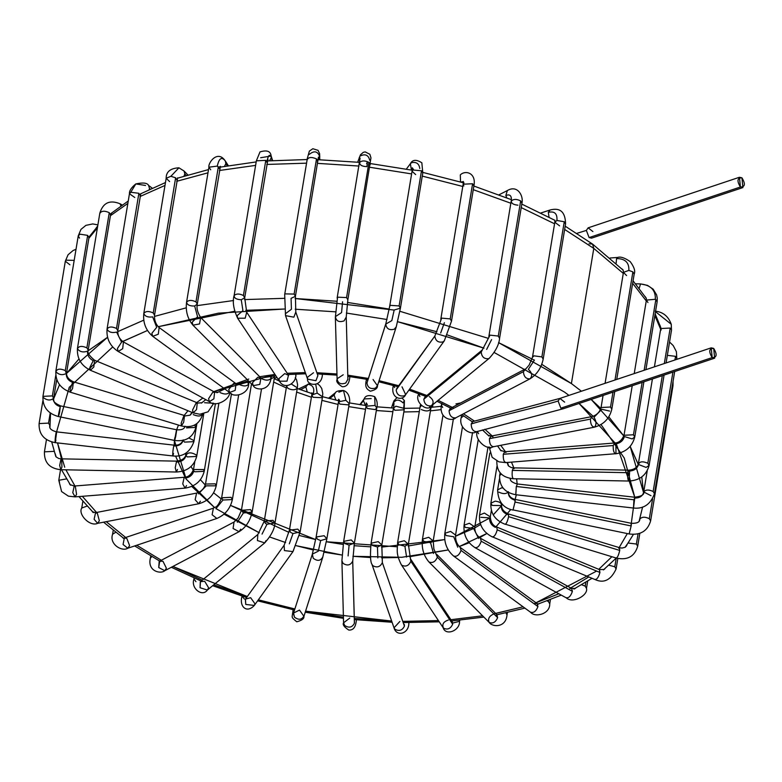 <?xml version="1.0" encoding="UTF-8"?>
<svg xmlns="http://www.w3.org/2000/svg" width="782" height="782" viewBox="0 0 782 782"><rect width="100%" height="100%" fill="white"/><g stroke="black" fill="none" stroke-linecap="round" stroke-linejoin="round"><path stroke-width="1.17" d="M712.177 357.599C716.859 357.589 717.368 354.529 713.692 348.41C709.01 348.43 708.502 351.489 712.177 357.599L711.209 347.853L713.692 348.41L714.66 358.166L712.177 357.599L560.87 408.175L563.353 408.732L560.87 408.175L712.177 357.599M711.209 347.853L559.902 398.419L558.104 401.01L560.87 408.175L558.104 401.01L559.902 398.419L564.653 402.144M471.165 423.991C471.399 429.074 473.218 431.615 476.629 431.625L476.629 431.625C473.218 431.615 471.399 429.074 471.165 423.991C483.677 419.807 545.592 405.193 558.104 401.01C545.592 405.193 483.677 419.807 471.165 423.991L472.963 421.41L471.165 423.991M471.79 421.606L471.223 421.009L471.79 421.606M463.706 415.868L461.175 417.735L463.706 415.868M616.108 263.358L616.568 258.559L617.643 257.454L616.568 258.559L616.108 263.358M616.568 258.559C625.15 258.627 629.246 262.576 628.855 270.406L632.892 271.872L634.173 274.12L632.892 271.872L628.855 270.406C629.246 262.576 625.15 258.627 616.568 258.559M626.558 275.538L623.449 272.351L628.855 270.406L623.449 272.351L605.082 383.327M632.892 271.872L614.984 380.013L632.892 271.872M612.98 392.144L610.517 407.031L611.798 409.279L610.517 407.031L612.98 392.144M609.589 411.078L601.817 409.289L593.968 417.285L601.817 409.289M492.934 436.845L491.135 436.102L489.415 438.673L590.459 419.113C590.478 424.245 591.866 426.904 594.623 427.08C591.866 426.904 590.478 424.245 590.459 419.113L489.415 438.673L491.135 436.102L592.179 416.542L590.459 419.113L592.179 416.542C596.803 415.066 599.765 412.055 601.075 407.51L610.517 407.031L601.075 407.51L603.069 395.457M593.968 417.285C596.392 421.175 596.617 424.44 594.623 427.08M493.589 446.639C490.832 446.454 489.444 443.805 489.415 438.673C489.444 443.805 490.832 446.454 493.589 446.639L493.207 446.776C486.218 450.931 473.863 438.634 477.323 431.459L477.323 431.42M488.124 435.212L491.135 436.102M478.613 433.707L477.323 431.459M639.207 288.382L640.517 283.925L639.207 288.382M640.654 283.954L647.525 285.381L653.205 289.223L656.616 294.902L657.281 298.196L657.124 301.872L655.834 299.623L657.124 301.872L645.903 369.681M640.39 283.954C650.741 285.019 655.727 290.142 655.345 299.301L655.834 299.623L655.345 299.301C655.727 290.142 650.741 285.019 640.39 283.954M647.926 302.507L646.401 300.093L655.345 299.301L646.401 300.093L634.231 373.581M655.834 299.623L644.143 370.267L655.834 299.623M643.889 381.812L634.749 437.03L633.459 434.782L624.026 435.261L633.459 434.782L642.13 382.398L633.459 434.782L634.749 437.03L632.139 438.917L624.359 436.542C623.225 440.618 620.409 443.042 615.913 443.824C620.409 443.042 623.225 440.618 624.359 436.542M615.913 443.824L615.972 453.697C613.948 453.423 613.039 450.696 613.244 445.535L614.72 442.993L613.244 445.535C613.039 450.696 613.948 453.423 615.972 453.697L505.622 462.592L498.945 461.869L492.132 457.275L489.19 447.06M506.003 462.455C503.979 462.182 503.07 459.454 503.276 454.293L504.752 451.752L503.276 454.293L613.244 445.535L503.276 454.293C503.07 459.454 503.979 462.182 506.003 462.455L505.622 462.592M632.227 385.712L624.026 435.261C621.846 440.344 618.748 442.925 614.72 442.993L504.752 451.752L505.944 452.583M500.099 449.455L500.46 450.266L499.933 449.21L500.46 450.266L504.752 451.752M490.617 448.233L489.542 447.079M655.169 311.138C663.058 311.959 668.424 316.339 671.259 324.295L671.484 330.307L671.259 324.295L655.502 311.666M661.201 329.975L660.761 328.528L670.194 328.059L671.464 329.711L670.194 328.059L660.761 328.528L654.417 366.836M670.194 328.059L664.329 363.522L670.194 328.059M664.074 375.067L649.109 465.466L647.819 463.218C642.55 461.038 639.432 461.448 638.464 464.479C639.432 461.448 642.55 461.038 647.819 463.218L662.315 375.653L647.819 463.218L649.109 465.466L646.088 467.411L638.464 464.479L638.386 463.687L652.413 378.967M638.464 464.479C637.301 468.496 634.368 470.676 629.647 471.008C634.368 470.676 637.301 468.496 638.464 464.479M514.097 468.701L513.442 467.861L512.327 470.393L627.878 472.699L512.327 470.393L513.442 467.861L629.002 470.168L627.878 472.699C627.428 477.87 627.829 480.607 629.07 480.91C627.829 480.607 627.428 477.87 627.878 472.699L629.002 470.168C634.31 469.562 637.438 467.401 638.386 463.687M629.647 471.008L629.07 480.91M513.51 478.604C512.269 478.301 511.868 475.564 512.327 470.393C511.868 475.564 512.269 478.301 513.51 478.604L513.227 478.731C501.966 477.538 496.502 471.575 496.844 460.862M507.577 462.641L508.554 465.974L511.164 467.519L513.442 467.861M669.548 342.027L673.224 345.576L676.381 351.607L676.821 358.557L675.531 356.309L667.339 355.351L675.531 356.309L676.821 358.557L676.264 359.534M675.531 356.309L674.925 359.974L675.531 356.309M672.921 372.115L653.156 491.467L654.446 493.725L653.156 491.467L672.921 372.115M650.995 495.71L643.723 491.946C644.485 494.644 641.445 496.404 634.603 497.225L633.381 508.026C643.527 509.17 650.546 504.4 654.446 493.725L674.68 371.528M643.703 492.22C645.277 489.6 648.434 489.346 653.156 491.467C648.434 489.346 645.277 489.6 643.703 492.22C642.54 496.208 639.549 498.144 634.749 498.026C639.549 498.144 642.54 496.208 643.703 492.22M515.876 494.586L516.286 486.482L517.117 484.732L516.286 486.482L633.919 499.776L634.749 498.026L633.508 507.88L633.919 499.776L516.286 486.482L515.749 494.723C504.634 492.582 499.258 486.228 499.639 475.652L501.252 474.058L499.639 475.652L500.109 472.836M634.603 497.225L516.97 483.921L517.117 484.732M672.549 384.353L672.979 385.77L672.549 384.353M652.579 498.945L649.314 518.691L650.604 520.939L649.314 518.691L652.579 498.945M640.018 518.319L639.92 518.955C641.983 516.746 645.111 516.658 649.314 518.691C645.111 516.658 641.983 516.746 639.92 518.955L639.862 519.287M639.92 518.955L639.725 519.766L639.92 518.955M631.074 524.057L631.172 525.954L631.406 523.324L515.27 499.434C510.802 498.398 508.496 495.817 508.349 491.673M631.172 525.954L629.168 533.803L631.172 525.954L515.035 502.064L513.031 509.913L515.035 502.064L631.172 525.954M673.067 381.245L672.979 385.77L650.604 520.939C647.564 531.046 640.438 535.396 629.217 533.969L629.168 533.803M629.217 533.969L513.031 509.913M514.937 500.167C510.343 498.779 508.124 496.013 508.3 491.878C508.124 496.013 510.343 498.779 514.937 500.167L515.035 502.064L515.27 499.434M502.963 487.948L501.526 487.88L497.626 489.903L501.526 487.88L502.963 487.948M508.3 491.878C506.247 494.087 503.119 494.175 498.916 492.152M638.083 533.832L636.392 544.037L637.682 546.286L636.392 544.037L638.083 533.832M628.278 543.04L636.392 544.037L628.278 543.04M626.91 545.044L626.265 546.227L626.91 545.044M618.718 548.299L619.539 547.683L619.735 550.42C618.523 555.474 617.34 557.957 616.177 557.879C617.34 557.957 618.523 555.474 619.735 550.42L619.539 547.683L508.427 513.93L508.623 516.667C507.41 521.721 506.228 524.204 505.064 524.126C506.228 524.204 507.41 521.721 508.623 516.667L619.735 550.42L508.623 516.667L508.427 513.93C503.569 511.692 501.282 508.701 501.594 504.947L501.809 503.618M639.832 533.314L637.682 546.286C634.564 556.52 627.467 560.459 616.382 558.094L616.177 557.879M616.382 558.094L505.064 524.126M507.616 514.546C503.217 512.757 501.115 509.776 501.311 505.602C501.115 509.776 503.217 512.757 507.616 514.546L508.427 513.93M501.311 505.602C501.878 503.246 499.854 501.761 495.221 501.145L490.871 503.168L495.221 501.145C499.854 501.761 501.878 503.246 501.311 505.602L492.152 505.416L490.871 503.168L496.951 466.395M616.245 558.065L614.799 566.755L616.089 569.003L614.799 566.755L616.245 558.065L603.401 569.912M608.875 565.23L614.799 566.755L608.875 565.23M605.072 568.534L604.212 569.443L605.072 568.534M604.828 568.729L604.212 569.443L599.393 569.589L599.941 572.453C598.504 577.419 596.832 579.726 594.916 579.384C596.832 579.726 598.504 577.419 599.941 572.453L599.393 569.589L496.687 527L497.235 529.854C495.788 534.829 494.116 537.136 492.21 536.794C494.116 537.136 495.788 534.829 497.235 529.854L599.941 572.453L497.235 529.854L496.687 527C492.885 525.709 490.754 522.327 490.294 516.834L484.381 513.06L479.562 515.055L484.381 513.06L490.294 516.834L491.34 510.519M617.839 558.475L616.089 569.003C610.908 580.019 603.948 583.558 595.229 579.628L594.916 579.384M595.229 579.628L492.21 536.794M495.368 527.42C491.311 525.289 489.395 522.112 489.63 517.889C489.395 522.112 491.311 525.289 495.368 527.42M489.63 517.889L480.852 517.303M585.826 582.287L585.19 586.138L586.48 588.387L585.19 586.138L585.826 582.287M581.7 584.75L585.19 586.138L581.7 584.75M575.464 588.22L574.545 588.875L575.464 588.22M569.755 588.553L571.613 588.387L572.395 591.358C570.752 596.226 568.631 598.328 566.051 597.663L566.051 597.663C568.631 598.328 570.752 596.226 572.395 591.358L571.613 588.387L480.431 538.251L481.213 541.222C479.562 546.09 477.45 548.192 474.87 547.527L475.192 547.771C466.981 542.405 463.276 534.878 464.068 525.201L469.356 523.246L464.068 525.201L478.222 439.719M572.395 591.358L481.213 541.222L572.395 591.358M474.87 547.527C477.45 548.192 479.562 546.09 481.213 541.222L480.431 538.251C476.443 535.387 474.566 531.633 474.791 526.98L469.356 523.246L474.791 526.98L488.036 446.952M478.574 538.417L473.599 528.388L478.574 538.417M473.599 528.388L465.358 527.449L464.068 525.201M548.671 600.293L548.456 601.612L549.746 603.86L548.456 601.612L548.671 600.293M547.136 600.869L548.456 601.612L547.136 600.869M539.111 603.724L538.299 604.154L539.111 603.724M534.634 603.352L537.078 603.557L537.948 606.588C536.11 611.338 533.617 613.196 530.45 612.159L530.45 612.159C533.617 613.196 536.11 611.338 537.948 606.588L537.078 603.557L460.187 547.4L461.048 550.43C459.22 555.181 456.727 557.038 453.56 556.002L453.56 556.002C456.727 557.038 459.22 555.181 461.048 550.43L537.948 606.588L461.048 550.43L460.187 547.4C456.854 544.36 455.32 540.254 455.564 535.074L450.598 531.408L444.841 533.304L450.598 531.408L455.564 535.074L472.553 432.466M457.734 547.195L453.716 536.755L457.734 547.195M453.716 536.755L446.131 535.553L444.841 533.304L462.445 426.972M505.964 612.893L507.01 614.945L505.964 612.893M489.2 622.433C492.836 623.87 495.641 622.277 497.626 617.653L496.853 614.711L497.626 617.653C495.641 622.277 492.836 623.87 489.2 622.433L489.2 622.433C487.626 618.885 489.151 616.06 493.765 613.958M497.626 617.653L437.363 557.185C435.378 561.808 432.573 563.392 428.937 561.955L428.937 561.955C432.573 563.392 435.378 561.808 437.363 557.185L497.626 617.653M496.375 615.043L497.323 615.102L436.591 554.243L437.363 557.185L433.883 549.042L433.199 540.88L428.692 537.302L422.476 539.101L428.692 537.302L433.199 540.88L430.589 542.757L433.502 553.48L430.589 542.757L423.756 541.359L422.476 539.101L442.964 415.31M459.748 620.224L459.562 621.319L459.376 620.263L459.562 621.319L452.886 623.019M443.541 628.171C447.529 630.038 450.579 628.728 452.67 624.232L452.162 621.631L452.67 624.232C450.579 628.728 447.529 630.038 443.541 628.171L443.111 627.643L443.541 628.171C441.771 624.378 443.394 621.67 448.399 620.038M452.67 624.232L410.863 561.29C408.771 565.777 405.731 567.087 401.743 565.22L401.303 564.692L401.743 565.22C405.731 567.087 408.771 565.777 410.863 561.29L452.67 624.232M452.279 621.807L410.364 558.68L410.863 561.29L408.36 544.213L404.323 540.733L397.637 542.434L404.323 540.733L408.36 544.213L404.91 546.207L406.591 557.097L404.91 546.207L398.928 544.683L397.637 542.434L420.012 407.275L421.107 405.926L420.012 407.275L420.384 405.174M408.36 544.213L430.745 409.054L429.611 406.923L430.745 409.054L431.341 405.878M430.745 408.585L431.214 405.966L430.745 408.585C429.377 411.361 426.229 411.674 421.303 409.524M431.381 407.344L432.69 404.793L431.381 407.344M408.878 622.599L408.859 622.765C409.172 633.86 396.454 637.222 394.011 627.809L399.905 621.426M404.343 624.427L404.431 626.128C402.271 630.478 399.084 631.504 394.871 629.197L394.011 627.809L394.871 629.197C399.084 631.504 402.271 630.478 404.431 626.128L382.359 562.62C380.199 566.97 377.012 567.986 372.799 565.679L371.939 564.291L372.799 565.679C377.012 567.986 380.199 566.97 382.359 562.62L404.431 626.128L382.359 562.62L381.821 544.976L378.234 541.623L371.098 543.197L378.234 541.623L381.821 544.976L377.471 546.989L377.833 557.918L377.471 546.989L372.388 545.445L371.098 543.197L393.473 408.038L395.887 406.2L393.473 408.038L394.04 403.463M381.821 544.976L404.196 409.807L403.688 408.272L395.887 406.2L403.688 408.272L404.196 409.807L394.763 410.286L393.473 408.038L376.934 406.836M403.688 408.272L404.382 400.589L403.062 402.886L404.382 400.589L403.688 408.272M396.806 397.813L394.011 400.775L393.17 402.886L393.698 406.64L393.17 402.886L391.44 407.93M393.004 403.522L391.499 407.94L393.004 403.522C395.584 399.221 398.937 399.016 403.062 402.886M356.426 619.256C355.976 626.861 353.415 630.458 348.733 630.048C344.129 626.988 342.408 624.574 343.572 622.814L344.667 625.483C348.958 628.229 352.203 627.487 354.393 623.274L354.442 622.521L354.393 623.274C352.203 627.487 348.958 628.229 344.667 625.483L343.572 622.814L349.769 618.073M354.393 623.274L352.721 561.124C350.532 565.347 347.296 566.08 342.995 563.333L341.91 560.665L342.995 563.333C347.296 566.08 350.532 565.347 352.721 561.124L354.393 623.274M354.432 622.951L352.721 561.124L354.383 543.138L351.226 539.932L343.66 541.359L351.226 539.932L354.383 543.138L349.095 545.093L348.098 555.924L349.095 545.093L344.95 543.607L343.66 541.359L366.035 406.2L375.067 405.457L366.035 406.2L366.289 402.906L367.403 404.705M354.383 543.138L376.758 407.979L375.067 405.457L376.758 407.979L375.125 409.582L367.325 408.448L366.035 406.2M375.067 405.457L374.656 396.601L375.067 405.457M376.758 407.979C377.833 403.932 377.139 400.14 374.656 396.601C368.899 394.724 365.399 395.506 364.138 398.937L363.435 400.619L365.429 405.487L363.435 400.619L364.138 398.937L371.196 398.585M363.435 400.619L360.355 404.753L363.435 400.619M293.445 613.508L294.452 617.145C298.685 620.312 301.891 619.843 304.061 615.766C301.891 619.843 298.685 620.312 294.452 617.145L293.573 613.02L299.506 610.077L303.924 616.324L322.712 557.429L326.876 538.759L324.139 535.709L316.143 536.98L324.139 535.709L326.876 538.759L320.649 540.567L318.294 551.183L320.649 540.567L317.433 539.228L316.143 536.98L338.518 401.821L345.879 400.316L338.518 401.821L338.635 399.24L339.623 400.462M293.573 613.02L312.35 554.125L313.24 558.25C317.472 561.417 320.679 560.958 322.839 556.872C320.679 560.958 317.472 561.417 313.24 558.25L312.35 554.125L318.294 551.183M326.876 538.759L349.251 403.6L345.879 400.316L349.251 403.6L348.273 404.88L339.808 404.069L338.518 401.821M345.879 400.316L343.513 390.501L345.879 400.316M338.86 392.183L343.513 390.501C338.811 390.501 336.094 391.254 335.37 392.76L334.1 395.037L335.869 400.091L334.1 395.037L335.37 392.76L328.44 398.292M334.1 395.037L329.633 398.595L334.1 395.037M244.385 599.022L242.049 596.158C238.96 606.353 246.584 613.841 254.306 605.444L245.753 604.437L245.47 599.11L250.651 597.683L254.971 603.821L254.306 605.444L292.967 551.593L284.423 550.587L284.14 545.259L284.423 550.587L292.967 551.593L300.132 531.975L297.795 529.111L289.408 530.196L297.795 529.111L300.132 531.975L292.996 533.549L289.311 543.832L292.996 533.549L290.689 532.444L289.408 530.196L311.783 395.037L317.189 393.102L311.783 395.037L311.803 392.877L313.289 393.776M245.353 599.276L245.753 604.437L254.306 605.444M293.631 549.971L292.967 551.593M300.132 531.975L322.507 396.816L317.189 393.102L322.507 396.816L322.028 397.706L313.074 397.285L311.783 395.037M317.189 393.102L315.82 384.695L317.189 393.102M310.249 383.336L307.541 384.402L305.879 386.934L307.297 392.085L305.879 386.934L307.981 384.226L310.249 383.336L298.538 389.006M307.981 384.226C312.82 385.135 314.638 388.165 313.426 393.297M305.879 386.934L300.454 389.7L305.879 386.934M195.93 581.671L193.975 578.993C190.466 588.377 202.401 597.34 207.367 590.058L200.055 587.732L200.466 581.661L204.679 581.27L208.618 587.81L207.367 590.058L264.736 542.894L257.425 540.558L257.835 534.487L257.425 540.558L264.736 542.894C271.237 535.523 274.648 528.896 274.971 522.992L273.006 520.313L264.238 521.213L273.006 520.313L274.971 522.992L266.985 524.263L262.048 534.096L266.985 524.263L265.528 523.461L264.238 521.213L286.671 385.663M200.309 581.798L200.055 587.732L207.367 590.058M265.988 540.636L264.736 542.894M274.971 522.992L297.346 387.833L291.363 384.05L297.346 387.833L297.571 384.578L296.622 379.993L295.293 377.618M297.199 388.263C294.951 390.267 291.852 390.277 287.903 388.302L286.613 386.054M276.945 377.423L274.296 378.283L276.945 377.423M151.825 556.608L150.379 558.143C147.143 571.222 160.652 574.359 164.758 570.733L158.736 567.546L159.694 561.114L162.988 561.329L166.4 568.221L164.758 570.733L239.087 531.682L233.075 528.495L234.033 522.053L233.075 528.495L239.087 531.682C245.831 527.488 250.181 520.959 252.146 512.083L250.543 509.61L241.423 510.304L250.543 509.61L252.146 512.083L243.388 512.972L237.327 522.278L243.388 512.972L241.423 510.304L261.491 389.104M160.281 561.584L159.196 561.32L158.736 567.546L164.758 570.733M240.739 529.16L239.087 531.682M252.146 512.083L274.531 376.856L274.355 375.898L274.521 376.914L270.943 378.918M113.234 530.304L112.588 534.243L115.736 532.278L112.588 534.243C109.05 544.233 121.963 551.965 127.808 548.231L123.067 544.507L124.367 537.918L126.85 538.475L129.607 545.641L127.808 548.231L216.849 518.466L212.108 514.742L213.408 508.153L212.108 514.742L216.849 518.466C225.108 514.947 230.289 508.642 232.371 499.571L231.081 497.323L221.648 497.792L231.081 497.323L232.371 499.571L222.938 500.04L215.891 508.72L222.938 500.04L221.648 497.792L238.647 395.086M122.618 537.508L123.194 538.114L122.618 537.508M127.808 548.231L123.067 544.507L124.367 537.918L123.4 538.299M82.863 501.301L81.748 508.017L87.115 506.071L81.748 508.017C77.721 514.224 89.92 527.088 97.633 523.334L94.114 519.287L95.57 512.66L97.359 513.403L99.353 520.763L97.633 523.334L198.677 503.774L195.148 499.727L196.605 493.1L195.148 499.727L198.677 503.774C208.041 501.203 213.897 495.221 216.233 485.847L215.236 483.823L205.5 484.068L215.236 483.823L216.233 485.847L206.243 485.847L198.403 493.843L206.243 485.847M92.198 511.418L92.862 512.298L92.198 511.418M92.55 511.77L95.57 512.66L94.114 519.287L97.633 523.334M200.397 501.203L198.677 503.774M59.54 482.054L58.797 480.275L66.529 478.897L58.797 480.275L60.546 469.699M69.383 483.452L69.93 484.557L69.383 483.452M75.414 486.863L76.568 494.341L75.092 496.883L72.765 492.67L74.222 486.042L75.414 486.863M69.559 483.726L69.93 484.557L74.222 486.042L72.765 492.67L75.092 496.883L68.415 496.159L61.592 491.565L58.797 480.275M186.536 485.583L185.06 488.124L182.734 483.911L184.19 477.284L182.734 483.911L185.06 488.124C195.265 486.541 201.658 480.95 204.219 471.321L203.476 469.542L193.496 469.542L203.476 469.542L204.219 471.321L194.786 471.79L193.828 470.832C192.695 474.909 189.879 477.333 185.383 478.105C189.879 477.333 192.695 474.909 193.828 470.832M53.958 450.882L54.173 451.595L53.958 450.882M55.16 453.609L56.138 456.952L58.748 458.487L61.035 458.839L59.676 465.466L60.81 469.708L59.676 465.466L61.035 458.839L61.68 459.679L61.934 467.177L60.81 469.708C49.549 468.506 44.095 462.553 44.437 451.84L53.87 451.361L44.437 451.84L46.47 439.533M177.494 469.483L176.37 472.015L175.227 467.773L176.585 461.145L175.227 467.773L176.37 472.015C187.172 471.448 193.946 466.258 196.702 456.434L196.184 454.899C191.023 452.025 187.641 452.201 186.048 455.447C184.894 459.474 181.962 461.654 177.24 461.986C181.962 461.654 184.894 459.474 186.048 455.447C187.641 452.201 191.023 452.025 196.184 454.899L196.702 456.434L187.269 456.913L186.048 455.447M50.224 412.916L48.533 423.111L49.823 425.359L48.533 423.111L50.224 412.916M42.863 400.843L39.1 423.58L48.533 423.111L39.1 423.58C38.719 434.157 44.095 440.51 55.209 442.651L172.842 455.955C182.978 457.099 190.006 452.328 193.907 441.654L193.574 440.364L188.863 437.969L193.574 440.364L193.907 441.654L184.474 442.123L183.164 440.158C182.001 444.137 179.01 446.072 174.21 445.955C173.936 444.499 173.487 446.434 172.861 451.791C173.487 446.434 173.936 444.499 174.21 445.955C179.01 446.072 182.001 444.137 183.164 440.158M49.784 425.525L49.901 424.919M49.843 425.076L49.765 426.18L49.843 425.076M49.823 425.359L49.765 426.18C49.295 428.556 51.514 430.452 56.431 431.85L56.578 432.661C56.304 431.195 55.845 433.14 55.229 438.487C54.926 443.169 55.151 443.707 55.893 440.1C55.151 443.707 54.926 443.169 55.229 438.487C55.845 433.14 56.304 431.195 56.578 432.661L55.209 442.651M173.526 453.394C172.783 457.001 172.558 456.463 172.861 451.791C172.558 456.463 172.783 457.001 173.526 453.394L172.842 455.955M56.431 431.85L174.063 445.154L174.21 445.955M69.95 264.815L65.326 261.208L65.962 260.171L74.182 260.367L65.962 260.171L65.326 261.208L42.951 396.366L52.384 395.897L53.626 398.351C50.429 400.804 46.93 400.482 43.127 397.403M55.757 375.507L52.384 395.897L55.757 375.507M56.744 379.612L53.675 398.146C52.189 400.619 54.496 403.199 60.595 405.907L176.732 429.797C181.668 430.168 184.435 428.976 185.051 426.239M53.626 398.351L52.384 395.897L42.951 396.366C42.502 406.777 47.653 413.512 58.406 416.552L58.64 413.922C58.151 417.568 58.454 417.119 59.569 412.573L60.263 406.63C55.659 405.252 53.45 402.486 53.626 398.351C53.45 402.486 55.659 405.252 60.263 406.63L60.595 405.907M58.64 413.922L60.263 406.63L59.569 412.573C58.454 417.119 58.151 417.568 58.64 413.922M58.406 416.552L174.542 440.442L176.4 430.52L175.706 436.464C174.591 441.009 174.288 441.459 174.777 437.812C174.288 441.459 174.591 441.009 175.706 436.464L176.732 429.797M174.542 440.442C185.764 441.859 192.89 437.519 195.92 427.402L194.542 425.095L195.92 427.402L186.487 427.881M96.235 227.875L97.711 225.978M79.529 238.109L78.239 235.861L80.087 234.18L87.672 235.382L88.962 237.63L87.672 235.382L80.087 234.18L78.239 235.861L55.864 371.02C55.327 381.235 60.126 388.292 70.272 392.193L72.56 388.488L73.43 381.782L72.56 388.488L70.272 392.193L70.077 389.446L72.609 382.398C68.21 380.609 66.118 377.628 66.314 373.454C62.492 375.458 59.041 374.901 55.942 371.802L55.864 371.02M87.672 235.382L65.297 370.541L66.314 373.454L65.297 370.541L87.672 235.382M55.942 371.802C56.91 368.781 60.028 368.361 65.297 370.541C60.028 368.361 56.91 368.781 55.942 371.802M66.314 373.454C66.118 377.628 68.21 380.609 72.609 382.398M70.272 392.193L181.385 425.946L183.672 422.251L184.542 415.535L183.672 422.251L181.385 425.946L181.189 423.209L183.721 416.151L190.016 415.193L191.961 412.358M181.385 425.946C192.46 428.311 199.566 424.372 202.685 414.137L202.704 414.01M202.606 413.355C201.639 416.376 198.52 416.796 193.242 414.607M122.207 204.992L120.066 203.789L120.936 205.881L120.066 203.789C109.793 199.596 103.048 202.714 99.832 213.144L77.457 348.303C76.802 358.283 81.123 365.605 90.419 370.287L93.82 366.993L94.583 360.248L93.82 366.993L90.419 370.287L89.871 367.423L93.254 360.678C89.197 358.537 87.291 355.36 87.516 351.138C83.215 352.672 79.862 351.91 77.467 348.831C78.747 346.006 81.895 345.673 86.89 347.834L88.18 350.082L86.89 347.834L109.265 212.675L110.555 214.923L109.265 212.675C104.602 210.554 101.455 210.788 99.813 213.369C101.455 210.788 104.602 210.554 109.265 212.675L86.89 347.834C81.895 345.673 78.747 346.006 77.467 348.831M87.516 351.138C87.291 355.36 89.197 358.537 93.254 360.678M90.419 370.287L193.125 412.876L196.526 409.582L197.289 402.838L196.526 409.582L193.125 412.876L192.577 410.012L195.969 403.268L202.108 402.691L202.704 402.007M213.427 403.219L204.552 402.72M150.232 189.049L149.479 188.491L149.215 189.527L149.479 188.491L150.232 189.049M152.197 188.13L148.609 185.461L149.479 188.491L148.609 185.461C147.397 182.9 143.135 182.382 135.804 183.917L130.78 192.274L138.883 193.281L140.174 195.529L138.883 193.281L130.78 192.274L135.804 183.917L145.53 185.471M134.768 197.475L129.45 193.76L130.78 192.274L129.45 193.76C129.167 190.896 131.288 187.621 135.804 183.917M138.883 193.281L116.508 328.44L117.799 330.688L116.508 328.44L138.883 193.281M116.606 332.096L121.572 342.135L116.606 332.096C111.963 333.161 108.776 332.194 107.046 329.193L107.046 329.193C108.63 326.573 111.777 326.319 116.508 328.44C111.777 326.319 108.63 326.573 107.046 329.193M129.45 193.76L107.066 328.919C106.274 338.596 109.988 346.123 118.199 351.489L122.686 348.713L123.439 341.959L122.686 348.713L118.199 351.489L117.417 348.518L121.572 342.135M118.199 351.489L209.38 401.625L213.867 398.849L214.62 392.095L213.867 398.849L209.38 401.625L208.599 398.654L212.763 392.271L218.051 392.153M229.507 391.821C227.924 394.451 224.776 394.695 220.045 392.574M186.243 175.412L184.835 173.966L184.014 176.097L184.835 173.966L186.243 175.412M187.866 174.933L184.073 171.033L184.835 173.966L184.073 171.033L178.922 167.798L170.877 176.282L175.618 177.807L176.908 180.055L175.618 177.807L170.877 176.282L178.931 167.798C170.31 168.306 166.067 171.796 166.175 178.286L170.877 176.282L166.175 178.286L143.8 313.474C145.628 311.06 148.775 310.894 153.243 312.966L154.533 315.224L153.243 312.966L175.618 177.807L153.243 312.966C148.775 310.894 145.628 311.06 143.8 313.474C144.885 316.358 147.847 317.502 152.685 316.906L156.703 327.335L152.685 316.906M169.616 181.58L166.175 178.286M143.8 313.445C142.871 322.761 145.853 330.385 152.734 336.319L158.287 334.217L159.147 327.541L158.287 334.217L152.734 336.319L151.864 333.288L156.703 327.335M152.734 336.319L229.625 392.476L235.177 390.374L236.037 383.698L235.177 390.374L229.625 392.476L228.764 389.446L233.593 383.493L237.337 384.109M229.625 392.476C233.065 397.93 248.324 394.842 248.705 384.001L246.692 381.303L248.705 384.001L249.116 381.518M248.715 383.972C246.877 386.386 243.73 386.552 239.272 384.48M227.269 165.852L225.851 163.643L224.502 166.341L225.851 163.643L227.269 165.852M225.343 161.033L225.851 163.643L225.343 161.033C221.765 156.429 219.077 158.111 217.298 166.097L219.644 168.971L217.298 166.097C219.077 158.111 221.765 156.429 225.343 161.033L225.255 160.906C217.601 149.44 207.944 162.851 208.911 167.192L217.298 166.097L208.911 167.192L186.585 302.155C188.648 299.936 191.776 299.848 195.979 301.881L197.269 304.13L194.659 306.006C189.762 306.173 187.074 304.882 186.585 302.155L186.536 302.36C185.49 311.246 187.631 318.851 192.959 325.165L199.537 323.943L200.661 317.492L199.537 323.943L192.959 325.165L192.186 322.223L197.572 316.73L194.659 306.006L197.572 316.73M210.7 169.772L208.911 167.192M218.354 166.722L195.979 301.881L218.354 166.722M218.931 167.221L220.416 166.331L197.269 304.13L195.979 301.881C191.776 299.848 188.648 299.936 186.585 302.155M192.959 325.165L253.221 385.634L259.8 384.412L260.924 377.96L259.8 384.412L253.221 385.634L252.449 382.691L257.835 377.207L260.924 377.96L261.393 378.351L260.445 378.293M261.638 378.674C265.841 380.707 268.969 380.619 271.031 378.4L270.367 376.455L271.08 378.195L271.393 376.298M272.175 160.593L271.266 157.837L269.526 160.769L271.266 157.837L272.175 160.593M260.65 157.739L271.139 156.009L271.266 157.837L271.139 156.009C270.64 151.18 266.936 149.821 260.005 151.913L256.359 160.828L265.792 160.359L267.082 162.607L266.926 161.63C268.265 154.983 269.722 153.595 271.315 157.475C269.722 153.595 268.265 154.983 266.926 161.63L265.792 160.359L256.359 160.828L234.131 295.557C236.379 293.553 239.478 293.543 243.417 295.518L244.707 297.766L241.257 299.76C236.438 299.506 234.053 298.108 234.131 295.557L233.984 295.987C232.391 302.028 233.613 309.447 237.65 318.245L245.196 318.206L246.701 312.233L245.196 318.206L237.65 318.245L237.142 315.645L242.938 310.65L241.257 299.76L242.938 310.65M265.792 160.359L243.417 295.518L265.792 160.359M267.229 160.027L267.952 159.245L244.707 297.766L243.417 295.518C239.478 293.543 236.379 293.553 234.131 295.557M237.65 318.245L279.448 381.196L287.004 381.157L288.509 375.184L287.004 381.157L279.448 381.196L278.949 378.586L284.736 373.591L288.617 375.36M295.762 375.301L295.831 374.06L295.762 375.301M319.74 159.753L319.721 156.713L318.098 159.43L319.721 156.713L319.74 159.753M309.281 154.396C314.247 150.359 317.727 151.141 319.721 156.713L319.779 156.048L319.721 156.713M318.802 158.717L318.597 157.055L318.802 158.717M307.091 159.978C308.294 157.094 311.432 156.742 316.505 158.902C311.432 156.742 308.294 157.094 307.091 159.978L284.687 294.54L284.971 293.885L294.13 294.061L295.42 296.319L291.06 298.333L291.422 309.261L291.06 298.333M318.411 157.143L317.795 161.151L316.505 158.902L317.795 161.151L317.238 162.118M316.505 158.902L294.13 294.061L316.505 158.902M317.795 161.151L295.42 296.319L294.13 294.061L284.971 293.885L284.687 294.54L285.528 315.635L293.866 317.179L295.801 312.067L293.866 317.179L285.528 315.635L285.381 313.748L291.422 309.261M285.528 315.635L307.6 379.153L315.938 380.687L317.873 375.585L315.938 380.687L307.6 379.153L307.453 377.256L313.494 372.77M307.6 379.153C306.417 385.438 322.008 388.292 322.448 374.109L322.174 374.764M359.769 161.121L359.29 157.446L359.769 161.121M360.16 155.989C365.272 153.575 368.459 155.022 369.739 160.32M366.602 163.692C367.442 161.434 367.54 162.421 366.895 166.644C362.046 166.449 359.622 165.061 359.622 162.48C361.851 160.457 364.959 160.427 368.938 162.412L370.218 164.66L368.938 162.412C364.959 160.427 361.851 160.457 359.622 162.48L359.622 162.48M368.938 162.412L346.563 297.571L347.843 299.829L346.563 297.571L368.938 162.412M360.091 158.14L337.12 298.05L337.57 297.18L346.563 297.571L337.57 297.18L335.419 316.602C336.162 321.148 339.046 322.575 344.07 320.884L346.24 317.062L344.07 320.884C339.046 322.575 336.162 321.148 335.419 316.602L341.568 312.614L342.565 301.784L341.568 312.614M335.37 317.355L337.091 378.752C337.824 383.297 340.708 384.724 345.742 383.033L347.912 379.211L345.742 383.033C340.708 384.724 337.824 383.297 337.091 378.752L343.23 374.764M406.366 169.088L410.364 163.721L411.42 170.056L410.364 163.721L411.655 162.627C416.415 161.747 419.132 163.721 419.787 168.541M415.662 174.601L412.055 171.248L412.964 170.007L421.498 170.779L422.788 173.027L421.498 170.779L412.964 170.007L412.055 171.248L412.329 167.778L413.57 169.694M410.364 163.721C412.476 159.567 416.307 159.264 421.85 162.793L422.788 173.027L400.404 308.186L399.123 305.938L390.345 305.351L389.68 306.407L390.345 305.351L399.123 305.938L421.498 170.779L399.123 305.938L400.404 308.186L394.187 309.995L391.821 320.61L394.187 309.995M412.055 171.248L389.68 306.407L385.751 324.11C386.474 328.792 389.319 330.493 394.284 329.222L396.249 326.856L394.284 329.222C389.319 330.493 386.474 328.792 385.751 324.11L391.821 320.61M385.751 324.11L366.973 383.004C367.687 387.686 370.531 389.387 375.507 388.116L377.462 385.751L375.507 388.116C370.531 389.387 367.687 387.686 366.973 383.004L385.751 324.11M385.888 323.553L366.983 382.936M373.043 379.505L377.462 385.751C377.696 388.214 375.321 390.032 370.326 391.215C366.377 388.937 364.48 387.041 366.68 378.547M367.696 380.59L366.729 379.27M460.53 181.971L460.295 174.914L460.53 181.971M460.764 182.03L463.306 181.668L460.764 182.03M463.834 185.94L463.149 184.21L472.592 183.741L473.882 185.989L472.592 183.741L463.149 184.21L463.267 181.453L463.922 183.066M472.592 183.741L450.217 318.9L451.507 321.148L450.217 318.9L472.592 183.741M463.149 184.21L440.774 319.369L441.683 318.127L450.217 318.9L441.683 318.127L434.841 336.055C435.496 340.854 438.213 342.819 442.983 341.939L444.342 340.766L442.983 341.939C438.213 342.819 435.496 340.854 434.841 336.055L396.181 389.905C396.836 394.705 399.543 396.67 404.314 395.79L405.672 394.617L404.314 395.79C399.543 396.67 396.836 394.705 396.181 389.905L434.841 336.055L396.728 388.449M444.372 322.722L440.686 333.005L444.372 322.722M402.016 386.855L405.672 394.617C402.525 401.831 389.817 398.449 393.414 385.331M394.705 387.579L393.405 385.428M506.863 197.856L505.837 195.52L507.362 190.544L505.837 195.52L506.863 197.856M505.837 195.52C509.981 193.877 511.809 195.725 511.32 201.062C513.471 198.951 516.589 198.892 520.665 200.906L521.956 203.154L520.665 200.906C516.589 198.892 513.471 198.951 511.32 201.062C511.809 195.725 509.981 193.877 505.837 195.52M517.948 205.167C513.5 204.767 511.291 203.398 511.32 201.062L511.32 201.062M520.665 200.906L498.29 336.065L499.581 338.313L498.29 336.065L520.665 200.906M511.477 199.351L488.848 336.534L490.04 335.126L498.29 336.065L490.04 335.126L481.194 352.066C481.751 356.973 484.244 359.163 488.682 358.635L489.346 358.215L488.682 358.635C484.244 359.163 481.751 356.973 481.194 352.066L482.445 349.818L425.076 396.982L423.824 399.24C424.382 404.147 426.874 406.337 431.312 405.809L431.977 405.379L431.312 405.809C426.874 406.337 424.382 404.147 423.824 399.24L481.194 352.066L423.824 399.24L424.919 397.119M491.595 339.584L486.658 349.417L491.595 339.584M429.289 396.591C433.56 399.7 434.235 402.769 431.312 405.809M418.839 393.688L418.585 394.314L418.839 393.688M419.875 396.562L418.693 393.629M549.023 217.181L548.338 212.342L550.088 209.996L548.338 212.342L549.023 217.181M548.338 212.342C554.575 210.925 557.439 213.633 556.931 220.465L564.262 221.756L565.552 224.004L564.262 221.756L556.931 220.465C557.439 213.633 554.575 210.925 548.338 212.342M559.619 225.861L554.819 222.225L556.931 220.465L554.819 222.225L532.444 357.384L533.95 355.83L541.887 356.915L543.177 359.163L541.887 356.915L564.262 221.756L541.887 356.915L533.95 355.83L532.444 357.384L529.101 365.145L523.412 371.655C523.823 376.66 526.012 379.045 530.001 378.82L530.001 378.82C526.012 379.045 523.823 376.66 523.412 371.655L525.054 369.133L450.725 408.194L449.083 410.716C449.484 415.721 451.683 418.106 455.662 417.881L455.662 417.881C451.683 418.106 449.484 415.721 449.083 410.716L523.412 371.655L449.083 410.716L450.217 408.409L451.302 408.663M534.409 360.062L528.349 369.358L534.409 360.062M528.349 369.358C532.122 372.789 532.669 375.947 530.001 378.82M442.465 403.883L441.4 405.223L442.465 403.883M442.69 407.481L441.4 405.223L441.683 403.502M739.449 177.26L588.142 227.836L586.353 230.416L589.11 237.581L740.417 187.006L739.449 177.26L741.942 177.827L742.9 187.572L740.417 187.006C745.099 186.996 745.608 183.936 741.942 177.827C737.25 177.837 736.742 180.896 740.417 187.006L589.11 237.581L591.593 238.139L589.11 237.581L586.353 230.416L576.872 233.359L586.353 230.416L588.142 227.836L592.893 231.56M593.782 248.412L564.643 229.449L593.782 248.412L571.407 383.571L581.427 391.225L571.407 383.571L593.782 248.412L623.283 273.377L593.782 248.412L592.551 244.082L593.782 248.412M554.565 223.789L521.223 207.592L554.565 223.789M510.92 203.261L473.266 189.674L510.92 203.261M462.778 186.458L422.27 176.116L462.778 186.458M411.615 173.917L369.788 167.27L411.615 173.917M358.977 166.058L317.433 163.35L358.977 166.058M306.436 163.164L266.779 164.445L306.436 163.164M255.606 165.393L219.39 170.496L255.606 165.393M207.983 172.812L176.703 181.307L207.983 172.812M164.992 185.432L140.007 196.526L164.992 185.432M127.847 203.398L110.428 215.705L127.847 203.398M97.388 227.894L88.855 238.305L97.388 227.894M660.653 329.202L654.857 315.586L660.653 329.202M646.264 300.914L632.658 283.319L646.264 300.914M600.85 408.478L591.182 399.436L623.85 436.014L608.826 416.855M641.758 476.922L643.557 492.611L630.175 446.375L638.405 464.752M53.616 398.898L59.53 384.685L53.616 398.898M88.112 350.825L107.535 337.306L66.529 373.395L78.972 358.977M117.701 331.656L143.761 320.161L117.701 331.656M154.406 316.436L186.243 307.834L154.406 316.436M197.103 305.635L233.564 300.523L197.103 305.635M244.492 299.594L284.218 298.323L244.492 299.594M336.641 301.226L295.127 298.509L394.177 310.073M399.866 311.275L488.457 338.391L399.866 311.275M534.389 360.16L498.554 342.633L571.407 383.571L541.75 364.314M136.733 545.25L161.317 560.264L136.733 545.25M202.313 580.146L172.9 566.461L247.327 596.529L213.779 584.789M258.343 599.823L294.863 608.963L258.343 599.823M343.425 617.184L305.576 611.153L391.665 621.064L354.334 618.435M403.277 621.358L438.428 620.595L403.277 621.358M450.891 619.706L482.602 615.815L450.891 619.706M495.612 613.469L523.099 606.812L493.804 613.821M558.847 593.773L536.002 602.766L596.627 571.075M598.768 569.325L611.876 556.725L598.768 569.325M619.168 547.576L627.32 533.578L619.168 547.576M631.289 523.295L634.779 498.036L631.289 523.295M600.996 424.548L624.271 458.066L634.759 497.235L616.578 444.665L579.071 403.483L593.127 416.298M568.954 395.399L564.506 392.075L494.146 352.467L564.506 392.075L568.954 395.399M436.982 331.754L397.647 321.705L483.941 348.166L447.441 334.97M386.992 319.506L346.358 313.044L386.992 319.506M335.537 311.832L295.205 309.213L335.537 311.832M234.737 311.246L158.208 326.71L218.374 313.171L284.237 309.037L245.802 310.298M122.637 341.46L147.466 330.483L121.464 342.076M112.676 346.993L69.236 387.325L56.587 431.869L69.236 387.325L112.676 346.993M61.465 458.848L57.536 442.915L64.72 467.235M65.884 469.806L74.945 485.984L65.884 469.806M82.335 496.296L96.577 512.464L82.335 496.296M106.235 521.672L125.687 537.478L106.235 521.672M191.737 486.424L214.6 507.626L186.155 479.083L174.396 440.413L174.239 445.965M176.624 429.768L178.472 425.056L176.624 429.768M184.171 415.428L187.993 410.745L184.171 415.428M196.673 402.583L202.851 398.038L196.673 402.583M259.692 376.728L274.961 374.431L213.769 391.626L248.803 379.035M287.248 373.278L305.322 372.584L287.248 373.278M316.876 372.731L336.895 373.972L316.876 372.731M347.795 375.174L368.42 378.449L347.795 375.174M379.084 380.668L398.683 385.722L379.084 380.668M409.612 389.133L427.901 395.887L409.612 389.133M438.145 400.316L453.873 408.194L438.145 400.316M463.462 413.786L474.283 420.98L463.462 413.786M484.879 429.259L492.142 435.906L484.879 429.259M500.715 445.32L505.465 451.693L500.715 445.32M511.467 462.123L513.862 467.871L511.467 462.123M516.638 478.799L517.117 483.941L516.638 478.799M516.306 494.791L515.152 499.405L516.306 494.791M510.802 509.473L496.081 526.716L510.802 509.473M469.21 542.737L459.239 546.559L486.844 533.5L479.62 537.742M409.445 556.725L448.262 549.942L401.752 557.302L352.897 556.295L370.639 557.556M313.465 550.02L296.124 545.68L342.076 555.054L324.129 552.2M285.625 542.552L269.643 536.98L285.625 542.552M215.91 508.583L259.341 532.816L224.014 514.175M441.165 409.631L430.442 410.863L441.165 409.631M419.289 411.645L403.844 411.967L419.289 411.645M392.867 411.694L376.338 410.521L392.867 411.694M365.526 409.279L348.752 406.611L365.526 409.279M338.088 404.431L321.91 400.384L338.088 404.431M311.412 397.246L296.642 392.085L311.412 397.246M286.31 387.911L273.671 382.056L286.31 387.911M185.266 453.492L185.842 455.261L185.266 453.492M191.013 466.541L193.32 470.295L191.013 466.541M200.417 479.728L205.275 485.026L200.417 479.728M213.623 492.816L221.365 499.004L213.623 492.816M299.418 535.504L315.693 539.59L230.534 505.397L288.978 532.386M397.227 546.784L326.348 541.76L343.19 544.448M353.992 545.689L370.639 546.853M381.538 547.126L444.743 539.58L408.155 546.012M473.579 528.524L455.447 536.276L489.6 518.085M493.237 514.908L501.272 505.905M501.536 505.543L502.415 504.273L501.536 505.543M480.588 524.517L474.703 527.928M381.606 557.84L398.341 557.498M175.579 456.082L185.49 478.105M589.051 243.798L592.551 244.082L589.051 243.798M588.758 576.95L570.752 587.908M123.458 538.114L103.586 522.181M389.211 309.076L347.452 302.438M714.66 358.166L563.353 408.732L476.404 431.723C471.575 435.76 458.223 428.614 461.175 417.735L461.673 414.724M471.996 421.791L559.902 398.419M610.097 258.001L617.643 257.454C620.478 256.398 624.671 257.796 630.233 261.638C634.202 267.053 635.522 271.207 634.173 274.12L616.744 379.426M621.895 268.891L623.098 269.976L623.449 272.351M614.74 391.557L611.798 409.279C609.471 418.663 603.616 424.646 594.242 427.216L493.207 446.776M635.551 283.798L640.517 283.925M645.052 296.456L646.264 298.216L646.401 300.093M634.749 437.03C632.188 446.659 625.805 452.26 615.59 453.834M660.008 325.312L660.761 328.528M671.259 324.295L671.484 330.307L666.088 362.936M513.227 478.731L628.777 481.038C639.578 480.48 646.352 475.29 649.109 465.466M647.222 470.813L643.723 491.946M676.821 358.557L676.684 359.388M633.381 508.026L515.749 494.723M516.97 483.921C512.054 482.523 509.835 480.627 510.314 478.252M639.872 519.16L639.725 519.766C639.539 522.278 636.763 523.461 631.406 523.324M513.08 510.079C503.227 508.241 498.075 501.506 497.626 489.903L499.454 478.858M626.959 544.507L625.033 547.332L621.993 548.074L619.539 547.683M505.27 524.331C495.133 520.441 490.324 513.383 490.871 503.168M492.523 537.038C483.227 532.356 478.907 525.035 479.562 515.055L489.825 453.052M587.683 581.134L586.48 588.387C588.484 595.034 572.854 604.027 566.373 597.917L475.192 547.771M575.053 588.435L571.613 588.387M550.45 599.608L549.746 603.86C550.108 614.085 535.074 617.809 530.665 612.335L453.775 556.178C446.884 550.245 443.902 542.62 444.841 533.304M538.378 603.968L537.078 603.557M507.401 612.57L507.01 614.945C505.934 628.005 492.191 627.262 489.151 622.384L428.888 561.916C423.561 555.601 421.42 547.996 422.476 539.101M433.199 540.88L453.404 418.8M459.562 621.319C459.963 630.888 445.564 636.206 443.111 627.643L401.303 564.692C395.633 553.285 397.481 549.912 397.637 542.434M432.729 404.763L432.749 407.217M394.011 627.809L371.939 564.291C370.336 561.857 370.062 554.829 371.098 543.197M404.196 409.807L404.382 400.589L401.919 397.882M343.572 622.814L341.91 560.665L343.66 541.359M364.138 398.937L359.867 404.685M293.142 609.119C292.331 618.67 290.298 616.343 296.779 621.788C301.92 620.429 304.296 618.611 303.924 616.324M312.35 554.125L316.143 536.98M349.251 403.6C350.209 401.586 350.14 392.76 343.513 390.501M245.47 599.11L284.14 545.259L289.408 530.196M322.507 396.816L322.771 393.414L321.725 388.429L319.525 385.321L317.6 383.952M194.131 578.045L193.975 578.993M200.466 581.661L257.835 534.487L264.238 521.213M275.851 375.78L274.629 376.171M150.731 555.973L150.379 558.143M159.694 561.114L234.033 522.053L238.08 518.065L241.423 510.304M124.367 537.918L213.408 508.153C215.167 506.296 216.614 509.62 221.648 497.792M232.371 499.571L251.511 383.923M95.57 512.66L196.605 493.1C201.228 491.624 204.19 488.613 205.5 484.068L218.852 403.463M216.233 485.847L231.492 393.649M74.222 486.042L184.19 477.284C188.218 477.206 191.316 474.625 193.496 469.542L194.767 461.869M75.092 496.883L185.06 488.124M204.219 471.321L215.431 403.561M61.035 458.839L176.585 461.145C181.903 460.53 185.031 458.369 185.979 454.665L186.272 452.886M60.81 469.708L176.37 472.015M196.702 456.434L203.77 413.766M174.063 445.154C178.726 445.505 181.766 443.746 183.184 439.875M193.907 441.654L196.888 423.668M76.01 249.331L73.127 250.484L68.063 254.756L65.326 261.208M195.92 427.402L196.497 423.952M90.262 235.353L88.962 237.63L66.587 372.799C66.284 376.553 68.562 379.544 73.43 381.782L184.542 415.535M97.897 224.864L92.716 223.935L85.893 225.363L80.957 229.409L78.239 235.861M112.07 212.606L110.555 214.923L88.18 350.082C87.076 352.389 89.207 355.781 94.583 360.248L197.289 402.838M193.125 412.876L199.86 414.264L208.022 411.831L213.779 403.297M140.799 193.535L117.799 330.688C117.574 335.351 119.451 339.105 123.439 341.959L214.62 392.095M209.38 401.625C214.815 407.881 230.758 399.514 229.488 392.105M177.641 177.837L154.533 315.224C154.279 320.395 155.823 324.501 159.147 327.541L236.037 383.698M228.324 165.667L225.363 161.072M197.269 304.13C196.399 308.157 197.533 312.605 200.661 317.492L260.924 377.96M253.221 385.634C255.264 390.335 269.155 391.802 271.08 378.195M272.635 160.554L271.139 156.009M244.707 297.766L246.701 312.233L288.509 375.184M279.448 381.196C284.462 390.13 296.065 383.884 295.909 374.871L296.046 374.05M319.799 159.753L319.613 153.643L318.059 150.34L312.829 148.727L309.369 151.112L307.062 159.381M295.42 296.319L295.801 312.067L317.932 375.771M357.677 162.177L360.453 154.777L363.366 152.285L365.243 151.923L369.866 154.279L370.961 157.856L347.843 299.829L346.24 317.062L347.892 379.641M337.042 379.505C335.947 381.401 337.668 383.815 342.223 386.748C346.944 386.934 349.505 383.327 349.896 375.947M400.404 308.186L396.249 326.856L377.462 385.751M460.295 174.914C465.398 169.753 476.57 172.939 473.882 185.989L451.507 321.148L444.342 340.766L405.672 394.617M499.024 194.806L507.362 190.544C517.547 184.474 523.696 195.94 521.956 203.154L499.581 338.313C499.043 344.618 495.632 351.245 489.346 358.215L431.977 405.379C427.901 413.179 414.089 402.065 418.585 394.314M540.841 212.997L550.088 209.996C560.244 207.338 565.396 212.01 565.552 224.004L543.177 359.163C541.339 367.863 536.99 374.392 530.118 378.762L455.779 417.823C452.465 421.596 438.917 419.074 441.4 405.223M554.888 220.143L554.819 222.225M742.9 187.572L591.593 238.139M642.599 507.01L639.217 520.841M184.581 427.236L184.757 426.659M190.534 414.831L192.235 412.515M201.316 403.15L205.793 399.651M216.917 392.75L224.776 388.937M236.985 384.226L248.441 380.834M260.993 378.029L275.811 375.722M288.069 374.519L305.742 373.796M317.297 373.913L336.925 375.116M347.834 376.308L368.039 379.514M378.742 381.743L397.96 386.728M408.888 390.15L425.789 396.396M436.982 401.264L450.745 408.184M461.8 414.656L472.054 421.606M482.455 429.924L488.955 436.053M497.557 445.926L501.067 450.911M507.088 462.475L508.192 465.534M510.47 478.486L510.48 479.337M274.238 378.644L279.37 381.078M297.228 388.517L311.891 393.571M322.526 396.718L338.665 400.726M349.358 402.906L366.132 405.575M404.431 408.341L419.885 408.087M431.038 407.373L441.253 406.278M455.935 403.923L460.774 402.916M565.191 226.174L592.551 244.082L623.234 270.23M633.068 280.846L646.303 298.333M655.15 313.826L660.81 327.609M89.138 236.917L97.662 226.262M111.034 213.466L128.248 201.003M140.74 193.78L165.471 182.538M177.426 178.218L208.52 169.577M220.065 167.162L256.173 161.923M267.415 160.926L307.043 159.538M318.039 159.704L359.583 162.363M370.394 163.565L412.212 170.212M422.876 172.421L463.315 182.783M473.872 186.038L511.35 199.664M521.799 204.092L554.829 220.289M134.68 545.934L159.724 561.095M171.356 567.273L201.179 581.075M212.665 585.708L246.604 597.536M257.62 600.82L294.521 610.038M305.234 612.228L343.454 618.318M354.363 619.579L392.085 622.257M403.698 622.55L439.249 621.827M451.722 620.957L483.872 617.086M496.922 614.779L524.898 608.122M537.654 604.212L561.281 595.112M573.9 589.042L592.033 578.299M625.492 547.019L633.41 534.399M50.547 413.15L49.96 427.353M51.729 441.957L55.815 456.551M61.475 469.718L70.556 485.211M78.933 496.57L93.39 512.611"/></g></svg>
